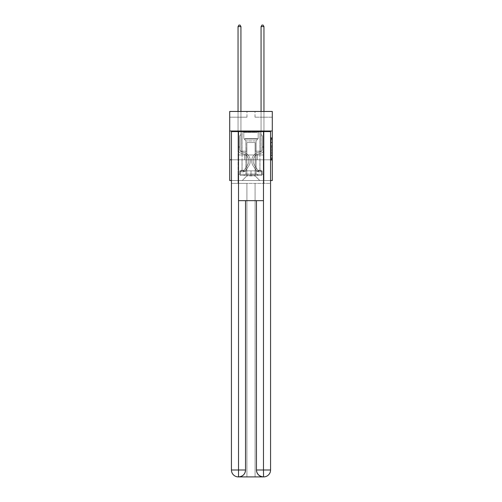 <?xml version="1.0" encoding="UTF-8"?>
<svg xmlns="http://www.w3.org/2000/svg" width="502" height="502" viewBox="0 0 502 502"><rect width="100%" height="100%" fill="white"/><g stroke="black" fill="none" stroke-linecap="round" stroke-linejoin="round"><path stroke-width="0.38" stroke-dasharray="2.51 1.88" d="M271.143 144.45L271.143 148.065L272.291 148.065L272.291 159.027L272.291 138.69L272.291 148.065L271.143 148.065L271.143 138.351L271.143 160.157L271.143 137.561L271.143 158.576L272.291 158.576L271.143 158.576L272.291 158.576L271.143 158.576L271.143 154.961L271.143 160.157L272.291 160.157L272.291 137.561L272.291 158.519L272.291 149.646L271.143 149.646L272.291 149.646L272.291 154.961L272.291 139.142L271.143 139.142L272.291 139.142L272.291 160.157L272.291 138.69L272.291 160.157L271.143 160.157L271.143 137.561L272.291 137.561L272.291 138.69L272.291 137.561L272.291 138.69L272.291 137.561L272.291 138.351L272.291 137.561L271.143 137.561L271.143 139.142L272.291 139.142L271.143 139.142L271.143 144.45L272.291 144.45M259.98 131.016L259.98 154.961L242.02 154.961L259.98 154.961L242.02 154.961L259.98 154.961L259.98 131.016L242.02 131.016L242.02 154.961L242.02 131.016L259.98 131.016M272.291 146.709L272.291 145.58L272.291 146.709L271.143 146.709L271.143 142.166L271.143 155.551L271.143 152.194L272.291 152.194L271.143 152.194L271.143 160.157L272.291 160.157L271.143 160.157L272.291 160.157L271.143 160.157L271.143 137.561L272.291 137.561L271.143 137.561L272.291 137.561L271.143 137.561L271.143 146.709L272.291 146.709M272.291 159.793L272.291 180.513L229.709 180.513L229.709 159.793L272.291 159.793L272.291 111.45L255.029 111.45L272.291 111.45L272.291 117.204L272.291 111.45L229.709 111.45L246.971 111.45L229.709 111.45L229.709 117.204L246.971 117.204L229.709 117.204L229.709 111.45L229.709 131.016L272.291 131.016L229.709 131.016L229.709 159.793L272.291 159.793L229.709 159.793M270.565 159.793L231.435 159.793L231.435 131.593L231.435 469.991A6.909 6.909 0 0 0 238.337 476.9L255.085 476.9L255.085 183.387L270.565 183.387L270.565 131.593L231.435 131.593L270.565 131.593L270.565 159.793L231.435 159.793L231.435 469.991A6.909 6.909 0 0 0 238.337 476.9L238.626 476.9A6.909 6.909 0 0 0 245.534 469.991L245.534 200.656L238.513 200.656L238.513 131.593L231.435 131.593L231.435 159.793L270.565 159.793L231.435 159.793L270.565 159.793L270.565 469.991L270.565 131.593L263.487 131.593L263.487 200.656L256.466 200.656L256.466 469.991A6.909 6.909 0 0 0 263.374 476.9L263.663 476.9A6.909 6.909 0 0 0 270.565 469.991A6.909 6.909 0 0 1 263.663 476.9L255.085 476.9L263.663 476.9A6.909 6.909 0 0 0 270.565 469.991L263.487 469.991L263.487 476.9M231.435 180.513L270.565 180.513M238.048 180.513L263.952 180.513L263.952 117.204L261.071 117.204L263.952 117.204L261.071 117.204L263.952 117.204L261.071 117.204L263.952 117.204L261.071 117.204L263.952 117.204L261.071 117.204L263.952 117.204L261.071 117.204L263.952 117.204L261.071 117.204L263.952 117.204L261.071 117.204L263.952 117.204L261.071 117.204L263.952 117.204L263.952 180.513L263.952 117.204L263.952 180.513L263.952 117.204L263.952 180.513L263.952 117.204L263.952 180.513L263.952 117.204L263.952 180.513L263.952 117.204L263.952 180.513L263.952 117.204L263.952 180.513L263.952 117.204L263.952 180.513L263.952 117.204L263.952 180.513L238.048 180.513L242.253 180.513L238.048 180.513L242.253 180.513L238.048 180.513L242.253 180.513L238.048 180.513L242.253 180.513L238.048 180.513L242.253 180.513L238.048 180.513L242.253 180.513L238.048 180.513L242.253 180.513L238.048 180.513L242.253 180.513L238.048 180.513L238.048 117.204L240.929 117.204L238.048 117.204L240.929 117.204L238.048 117.204L240.929 117.204L238.048 117.204L240.929 117.204L238.048 117.204L240.929 117.204L238.048 117.204L240.929 117.204L238.048 117.204L240.929 117.204L238.048 117.204L240.929 117.204L238.048 117.204L240.929 117.204L238.048 117.204L238.048 180.513M272.291 117.204L255.029 117.204L272.291 117.204M246.858 175.907L246.858 142.53L246.858 175.907L246.858 142.53L255.141 142.53L255.141 175.907L246.858 175.907L242.253 180.513L246.858 175.907L246.858 142.53L246.858 175.907L246.858 142.53L246.739 151.158L240.929 151.158L240.929 117.204L240.929 151.158L240.929 117.204L240.929 151.158L240.929 117.204L240.929 151.158L240.929 117.204L240.929 151.158L240.929 117.204L240.929 151.158L240.929 117.204L240.929 151.158L240.929 117.204L240.929 151.158L240.929 117.204L240.929 151.158L240.929 117.204L240.929 151.158L246.739 151.158L240.929 151.158L246.739 151.158L240.929 151.158L246.739 151.158L240.929 151.158L246.739 151.158L240.929 151.158L246.739 151.158L240.929 151.158L246.739 151.158L240.929 151.158L246.739 151.158L240.929 151.158L246.739 151.158L240.929 151.158L246.739 151.158L246.858 142.53L246.858 175.907L242.253 180.513L246.858 175.907L246.858 142.53L246.858 175.907L242.253 180.513L246.858 175.907L246.858 142.53L246.858 175.907L242.253 180.513L246.858 175.907L246.858 142.53L246.858 175.907L242.253 180.513L246.858 175.907L246.858 142.53L246.858 175.907L242.253 180.513L246.858 175.907L246.858 142.53L246.858 175.907L242.253 180.513L246.858 175.907L246.858 142.53L246.858 175.907L242.253 180.513L246.858 175.907L242.253 180.513L246.858 175.907L255.141 175.907L255.141 142.53L255.141 175.907L259.747 180.513L255.141 175.907L255.141 142.53L255.141 175.907L259.747 180.513L255.141 175.907L255.141 142.53L255.141 175.907L259.747 180.513L255.141 175.907L255.141 142.53L255.141 175.907L259.747 180.513L255.141 175.907L255.141 142.53L255.141 175.907L259.747 180.513L255.141 175.907L255.141 142.53L255.141 175.907L259.747 180.513L255.141 175.907L255.141 142.53L255.141 175.907L259.747 180.513L255.141 175.907L255.141 142.53L255.141 175.907L259.747 180.513L255.141 175.907L255.141 142.53L255.141 175.907L259.747 180.513L255.141 175.907L255.141 142.53L246.858 142.53L246.858 175.907L242.253 180.513L246.858 175.907M255.261 142.53L255.261 151.158L255.261 142.53M259.747 180.513L255.141 175.907L259.747 180.513M255.029 117.204L255.029 111.45L255.029 117.204M246.971 117.204L246.971 111.45L246.971 117.204M261.071 117.204L261.071 151.158L255.261 151.158L261.071 151.158L255.261 151.158L261.071 151.158L255.261 151.158L261.071 151.158L255.261 151.158L261.071 151.158L255.261 151.158L261.071 151.158L255.261 151.158L261.071 151.158L255.261 151.158L261.071 151.158L255.261 151.158L261.071 151.158L255.261 151.158L261.071 151.158L261.071 117.204M263.826 159.793L238.174 159.793L263.826 159.793L263.826 154.961L238.174 154.961L257.413 154.961L257.413 159.793L257.413 154.961L244.587 154.961L244.587 159.793L244.587 154.961L238.174 154.961L238.174 159.793L238.174 154.961L263.826 154.961L263.826 159.793M272.291 131.016L229.709 131.016M244.587 154.961L244.587 159.793L244.587 154.961M257.413 154.961L257.413 159.793L257.413 154.961M271.143 148.065L272.291 148.065L271.143 148.065M271.143 138.351L271.143 137.561L271.143 138.351L272.291 138.351L271.143 138.351M271.143 155.494L271.143 150.776L271.143 155.494L272.291 155.494L271.143 155.494M271.143 150.776L271.143 149.646L272.291 149.646L271.143 149.646L271.143 150.776L272.291 150.776L271.143 150.776M271.143 142.166L271.143 139.142L271.143 142.166L272.291 142.166L271.143 142.166M271.143 137.561L272.291 137.561L271.143 137.561L271.143 138.69L271.143 137.561L272.291 137.561M271.143 160.157L272.291 160.157L271.143 160.157L271.143 159.027L271.143 160.157M238.048 111.45L238.048 149.207A4.204 4.204 0 0 0 241.123 153.254A4.204 4.204 0 0 1 238.048 149.207A4.204 4.204 0 0 0 241.123 153.254A4.204 4.204 0 0 1 238.048 149.207A4.204 4.204 0 0 0 241.123 153.254A4.204 4.204 0 0 1 238.048 149.207A4.204 4.204 0 0 0 241.123 153.254A4.204 4.204 0 0 1 238.048 149.207A4.204 4.204 0 0 0 241.123 153.254A4.204 4.204 0 0 1 238.048 149.207A4.204 4.204 0 0 0 241.123 153.254A4.204 4.204 0 0 1 238.048 149.207A4.204 4.204 0 0 0 241.123 153.254A4.204 4.204 0 0 1 238.048 149.207A4.204 4.204 0 0 0 241.123 153.254A4.204 4.204 0 0 1 238.048 149.207A4.204 4.204 0 0 0 241.123 153.254A4.204 4.204 0 0 1 238.048 149.207A4.204 4.204 0 0 0 241.123 153.254L243.464 153.907A7.31 7.31 0 0 1 247.618 164.957A7.31 7.31 0 0 0 243.464 153.907A7.31 7.31 0 0 1 247.618 164.957A7.31 7.31 0 0 0 243.464 153.907L241.123 153.254L243.464 153.907A7.31 7.31 0 0 1 247.618 164.957A7.31 7.31 0 0 0 243.464 153.907L241.123 153.254L243.464 153.907A7.31 7.31 0 0 1 247.618 164.957A7.31 7.31 0 0 0 243.464 153.907A7.31 7.31 0 0 1 247.618 164.957A7.31 7.31 0 0 0 243.464 153.907L241.123 153.254L243.464 153.907A7.31 7.31 0 0 1 247.618 164.957A7.31 7.31 0 0 0 243.464 153.907L241.123 153.254L243.464 153.907A7.31 7.31 0 0 1 247.618 164.957A7.31 7.31 0 0 0 243.464 153.907A7.31 7.31 0 0 1 247.618 164.957A7.31 7.31 0 0 0 243.464 153.907L241.123 153.254L243.464 153.907A7.31 7.31 0 0 1 247.618 164.957A7.31 7.31 0 0 0 243.464 153.907A7.31 7.31 0 0 1 247.618 164.957L244.53 169.657L247.618 164.957A7.31 7.31 0 0 0 243.464 153.907L241.123 153.254L243.464 153.907A7.31 7.31 0 0 1 247.618 164.957L244.53 169.657L247.618 164.957A7.31 7.31 0 0 0 243.464 153.907A7.31 7.31 0 0 1 247.618 164.957L244.53 169.657L247.618 164.957A7.31 7.31 0 0 0 243.464 153.907A7.31 7.31 0 0 1 247.618 164.957L244.53 169.657L247.618 164.957A7.31 7.31 0 0 0 243.464 153.907A7.31 7.31 0 0 1 247.618 164.957L244.53 169.657L247.618 164.957A7.31 7.31 0 0 0 243.464 153.907A7.31 7.31 0 0 1 247.618 164.957L244.53 169.657A1.556 1.556 0 0 1 244.154 170.059C243.282 170.46 243.282 170.46 244.154 170.059C243.282 170.46 243.282 170.46 244.154 170.059A1.556 1.556 0 0 0 244.53 169.657L247.618 164.957L244.53 169.657A1.556 1.556 0 0 1 243.288 170.36A1.556 1.556 0 0 0 244.53 169.657A1.556 1.556 0 0 1 244.154 170.059C243.282 170.46 243.282 170.46 244.154 170.059C243.282 170.46 243.282 170.46 244.154 170.059A1.556 1.556 0 0 0 244.53 169.657L247.618 164.957A7.31 7.31 0 0 0 243.464 153.907A7.31 7.31 0 0 1 247.618 164.957L244.53 169.657A1.556 1.556 0 0 1 243.288 170.36A1.556 1.556 0 0 0 244.53 169.657A1.556 1.556 0 0 1 244.154 170.059C243.282 170.46 243.282 170.46 244.154 170.059C243.282 170.46 243.282 170.46 244.154 170.059A1.556 1.556 0 0 0 244.53 169.657L247.618 164.957L244.53 169.657A1.556 1.556 0 0 1 243.288 170.36A1.556 1.556 0 0 0 244.53 169.657A1.556 1.556 0 0 1 244.154 170.059C243.282 170.46 243.282 170.46 244.154 170.059C243.282 170.46 243.282 170.46 244.154 170.059A1.556 1.556 0 0 0 244.53 169.657L247.618 164.957L244.53 169.657A1.556 1.556 0 0 1 243.288 170.36A1.556 1.556 0 0 0 244.53 169.657A1.556 1.556 0 0 1 244.154 170.059C243.282 170.46 243.282 170.46 244.154 170.059C243.282 170.46 243.282 170.46 244.154 170.059A1.556 1.556 0 0 0 244.53 169.657L247.618 164.957A7.31 7.31 0 0 0 243.464 153.907A7.31 7.31 0 0 1 247.618 164.957L244.53 169.657A1.556 1.556 0 0 1 243.288 170.36A1.556 1.556 0 0 0 244.53 169.657A1.556 1.556 0 0 1 244.154 170.059C243.282 170.46 243.282 170.46 244.154 170.059C243.282 170.46 243.282 170.46 244.154 170.059A1.556 1.556 0 0 0 244.53 169.657L247.618 164.957L244.53 169.657A1.556 1.556 0 0 1 243.288 170.36A1.556 1.556 0 0 0 244.53 169.657A1.556 1.556 0 0 1 244.154 170.059C243.282 170.46 243.282 170.46 244.154 170.059C243.282 170.46 243.282 170.46 244.154 170.059A1.556 1.556 0 0 0 244.53 169.657L247.618 164.957L244.53 169.657A1.556 1.556 0 0 1 243.288 170.36A1.556 1.556 0 0 0 244.53 169.657A1.556 1.556 0 0 1 244.154 170.059C243.282 170.46 243.282 170.46 244.154 170.059C243.282 170.46 243.282 170.46 244.154 170.059A1.556 1.556 0 0 0 244.53 169.657L247.618 164.957A7.31 7.31 0 0 0 243.464 153.907A7.31 7.31 0 0 1 247.618 164.957L244.53 169.657A1.556 1.556 0 0 1 243.288 170.36A1.556 1.556 0 0 0 244.53 169.657A1.556 1.556 0 0 1 244.154 170.059A1.556 1.556 0 0 0 244.53 169.657L247.618 164.957L244.53 169.657A1.556 1.556 0 0 1 243.288 170.36L240.985 170.36L240.985 171.853L240.985 170.36L243.288 170.36L243.288 171.853L240.985 171.853L243.288 171.853L243.288 170.36L240.985 170.36L240.985 171.853L240.985 170.36L243.288 170.36L243.288 171.853L240.985 171.853L243.288 171.853L243.288 170.36L240.985 170.36L240.985 171.853L240.985 170.36L243.288 170.36L243.288 171.853L240.985 171.853L243.288 171.853L243.288 170.36L240.985 170.36L240.985 171.853L240.985 170.36L243.288 170.36L243.288 171.853L240.985 171.853L243.288 171.853L243.288 170.36L240.985 170.36L240.985 171.853L240.985 170.36L243.288 170.36L243.288 171.853L240.985 171.853L243.288 171.853L243.288 170.36L240.985 170.36L240.985 171.853L240.985 170.36L243.288 170.36L243.288 171.853L240.985 171.853L243.288 171.853L243.288 170.36L240.985 170.36L240.985 171.853L240.985 170.36L243.288 170.36L243.288 171.853L240.985 171.853L243.288 171.853L243.288 170.36L240.985 170.36L240.985 171.853L240.985 170.36L243.288 170.36L243.288 171.853L240.985 171.853L243.288 171.853L243.288 170.36L240.985 170.36L243.288 170.36L243.288 171.853L243.288 170.36A1.556 1.556 0 0 0 244.53 169.657L247.618 164.957A7.31 7.31 0 0 0 243.464 153.907L241.123 153.254A4.204 4.204 0 0 1 238.048 149.207L238.048 26.593L240.929 26.593L240.929 134.448L240.282 135.094A2.504 2.504 0 0 0 239.548 136.864A2.504 2.504 0 0 1 240.282 135.094L240.929 134.448L240.929 26.593L238.048 26.593L240.929 26.593L240.063 25.1L238.914 25.1L240.063 25.1L238.914 25.1L238.048 26.593L240.929 26.593L240.063 25.1L238.914 25.1L238.048 26.593L240.929 26.593L240.929 134.448L240.282 135.094A2.504 2.504 0 0 0 239.548 136.864A2.504 2.504 0 0 1 240.282 135.094L240.929 134.448L240.929 26.593L238.048 26.593L240.929 26.593L240.063 25.1L238.914 25.1L240.063 25.1L238.914 25.1L238.048 26.593L240.929 26.593L240.063 25.1L238.914 25.1L238.048 26.593L240.929 26.593L240.929 134.448L240.282 135.094A2.504 2.504 0 0 0 239.548 136.864A2.504 2.504 0 0 1 240.282 135.094L240.929 134.448L240.929 26.593L238.048 26.593L240.929 26.593L240.063 25.1L238.914 25.1L240.063 25.1L238.914 25.1L238.048 26.593L240.929 26.593L240.063 25.1L238.914 25.1L238.048 26.593L238.048 149.207A4.204 4.204 0 0 0 241.123 153.254A4.204 4.204 0 0 1 238.048 149.207L238.048 26.593L238.048 149.207A4.204 4.204 0 0 0 241.123 153.254A4.204 4.204 0 0 1 238.048 149.207L238.048 26.593L238.048 149.207A4.204 4.204 0 0 0 241.123 153.254A4.204 4.204 0 0 1 238.048 149.207L238.048 26.593L240.929 26.593L240.929 134.448L240.282 135.094A2.504 2.504 0 0 0 239.548 136.864A2.504 2.504 0 0 1 240.282 135.094L240.929 134.448L240.929 26.593L240.063 25.1L238.914 25.1L238.048 26.593L238.048 149.207A4.204 4.204 0 0 0 241.123 153.254L243.464 153.907L241.123 153.254A4.204 4.204 0 0 1 238.048 149.207L238.048 26.593L238.914 25.1L240.063 25.1L240.929 26.593L240.929 134.448L240.282 135.094A2.504 2.504 0 0 0 239.548 136.864A2.504 2.504 0 0 1 240.282 135.094L240.929 134.448L240.929 26.593L238.048 26.593L238.048 149.207A4.204 4.204 0 0 0 241.123 153.254A4.204 4.204 0 0 1 238.048 149.207L238.048 26.593L238.914 25.1L238.048 26.593L240.929 26.593L240.063 25.1L240.929 26.593L240.929 134.448L240.282 135.094A2.504 2.504 0 0 0 239.548 136.864A2.504 2.504 0 0 1 240.282 135.094L240.929 134.448L240.929 26.593L240.063 25.1L238.914 25.1L238.048 26.593L238.048 149.207A4.204 4.204 0 0 0 241.123 153.254A4.204 4.204 0 0 1 238.048 149.207L238.048 26.593L238.914 25.1L240.063 25.1L240.929 26.593L240.929 134.448L240.282 135.094A2.504 2.504 0 0 0 239.548 136.864A2.504 2.504 0 0 1 240.282 135.094L240.929 134.448L240.929 26.593L238.048 26.593L238.048 149.207A4.204 4.204 0 0 0 241.123 153.254L243.464 153.907L241.123 153.254A4.204 4.204 0 0 1 238.048 149.207L238.048 26.593L238.914 25.1L238.048 26.593L240.929 26.593L240.063 25.1L240.929 26.593L240.929 134.448L240.282 135.094A2.504 2.504 0 0 0 239.548 136.864A2.504 2.504 0 0 1 240.282 135.094L240.929 134.448L240.929 26.593L240.063 25.1L238.914 25.1L238.048 26.593L238.048 149.207A4.204 4.204 0 0 0 241.123 153.254A4.204 4.204 0 0 1 238.048 149.207L238.048 26.593L238.914 25.1L238.048 26.593M239.548 146.647L239.548 149.207A2.705 2.705 0 0 0 241.525 151.811A2.705 2.705 0 0 1 239.548 149.207A2.705 2.705 0 0 0 241.525 151.811A2.705 2.705 0 0 1 239.548 149.207A2.705 2.705 0 0 0 241.525 151.811A2.705 2.705 0 0 1 239.548 149.207A2.705 2.705 0 0 0 241.525 151.811A2.705 2.705 0 0 1 239.548 149.207A2.705 2.705 0 0 0 241.525 151.811A2.705 2.705 0 0 1 239.548 149.207A2.705 2.705 0 0 0 241.525 151.811A2.705 2.705 0 0 1 239.548 149.207A2.705 2.705 0 0 0 241.525 151.811A2.705 2.705 0 0 1 239.548 149.207A2.705 2.705 0 0 0 241.525 151.811L243.865 152.464L241.525 151.811A2.705 2.705 0 0 1 239.548 149.207A2.705 2.705 0 0 0 241.525 151.811L243.865 152.464L241.525 151.811A2.705 2.705 0 0 1 239.548 149.207A2.705 2.705 0 0 0 241.525 151.811L243.865 152.464A8.804 8.804 0 0 1 248.867 165.773A8.804 8.804 0 0 0 243.865 152.464L241.525 151.811L243.865 152.464A8.804 8.804 0 0 1 248.867 165.773A8.804 8.804 0 0 0 243.865 152.464A8.804 8.804 0 0 1 248.867 165.773A8.804 8.804 0 0 0 243.865 152.464L241.525 151.811L243.865 152.464A8.804 8.804 0 0 1 248.867 165.773A8.804 8.804 0 0 0 243.865 152.464L241.525 151.811L243.865 152.464A8.804 8.804 0 0 1 248.867 165.773A8.804 8.804 0 0 0 243.865 152.464A8.804 8.804 0 0 1 248.867 165.773A8.804 8.804 0 0 0 243.865 152.464L241.525 151.811L243.865 152.464A8.804 8.804 0 0 1 248.867 165.773A8.804 8.804 0 0 0 243.865 152.464L241.525 151.811L243.865 152.464A8.804 8.804 0 0 1 248.867 165.773A8.804 8.804 0 0 0 243.865 152.464A8.804 8.804 0 0 1 248.867 165.773A8.804 8.804 0 0 0 243.865 152.464L241.525 151.811L243.865 152.464A8.804 8.804 0 0 1 248.867 165.773L245.779 170.479L248.867 165.773A8.804 8.804 0 0 0 243.865 152.464A8.804 8.804 0 0 1 248.867 165.773L245.779 170.479L248.867 165.773A8.804 8.804 0 0 0 243.865 152.464A8.804 8.804 0 0 1 248.867 165.773L245.779 170.479L248.867 165.773A8.804 8.804 0 0 0 243.865 152.464L241.525 151.811L243.865 152.464A8.804 8.804 0 0 1 248.867 165.773L245.779 170.479L248.867 165.773A8.804 8.804 0 0 0 243.865 152.464A8.804 8.804 0 0 1 248.867 165.773L245.779 170.479L248.867 165.773A8.804 8.804 0 0 0 243.865 152.464A8.804 8.804 0 0 1 248.867 165.773L245.779 170.479A3.05 3.05 0 0 1 244.154 171.715C243.263 171.904 243.263 171.904 244.154 171.715C243.263 171.904 243.263 171.904 244.154 171.715A3.05 3.05 0 0 0 245.779 170.479L248.867 165.773L245.779 170.479A3.05 3.05 0 0 1 243.288 171.853A3.05 3.05 0 0 0 245.779 170.479A3.05 3.05 0 0 1 244.154 171.715C243.263 171.904 243.263 171.904 244.154 171.715C243.263 171.904 243.263 171.904 244.154 171.715A3.05 3.05 0 0 0 245.779 170.479L248.867 165.773A8.804 8.804 0 0 0 243.865 152.464A8.804 8.804 0 0 1 248.867 165.773L245.779 170.479A3.05 3.05 0 0 1 243.288 171.853A3.05 3.05 0 0 0 245.779 170.479A3.05 3.05 0 0 1 244.154 171.715C243.263 171.904 243.263 171.904 244.154 171.715C243.263 171.904 243.263 171.904 244.154 171.715A3.05 3.05 0 0 0 245.779 170.479L248.867 165.773L245.779 170.479A3.05 3.05 0 0 1 243.288 171.853A3.05 3.05 0 0 0 245.779 170.479A3.05 3.05 0 0 1 244.154 171.715C243.263 171.904 243.263 171.904 244.154 171.715C243.263 171.904 243.263 171.904 244.154 171.715A3.05 3.05 0 0 0 245.779 170.479L248.867 165.773L245.779 170.479A3.05 3.05 0 0 1 243.288 171.853A3.05 3.05 0 0 0 245.779 170.479A3.05 3.05 0 0 1 244.154 171.715C243.263 171.904 243.263 171.904 244.154 171.715C243.263 171.904 243.263 171.904 244.154 171.715A3.05 3.05 0 0 0 245.779 170.479L248.867 165.773A8.804 8.804 0 0 0 243.865 152.464A8.804 8.804 0 0 1 248.867 165.773L245.779 170.479A3.05 3.05 0 0 1 243.288 171.853A3.05 3.05 0 0 0 245.779 170.479A3.05 3.05 0 0 1 244.154 171.715C243.263 171.904 243.263 171.904 244.154 171.715C243.263 171.904 243.263 171.904 244.154 171.715A3.05 3.05 0 0 0 245.779 170.479L248.867 165.773L245.779 170.479A3.05 3.05 0 0 1 243.288 171.853A3.05 3.05 0 0 0 245.779 170.479A3.05 3.05 0 0 1 244.154 171.715C243.263 171.904 243.263 171.904 244.154 171.715C243.263 171.904 243.263 171.904 244.154 171.715A3.05 3.05 0 0 0 245.779 170.479L248.867 165.773L245.779 170.479A3.05 3.05 0 0 1 243.288 171.853A3.05 3.05 0 0 0 245.779 170.479A3.05 3.05 0 0 1 244.154 171.715C243.263 171.904 243.263 171.904 244.154 171.715C243.263 171.904 243.263 171.904 244.154 171.715A3.05 3.05 0 0 0 245.779 170.479L248.867 165.773A8.804 8.804 0 0 0 243.865 152.464A8.804 8.804 0 0 1 248.867 165.773L245.779 170.479A3.05 3.05 0 0 1 243.288 171.853A3.05 3.05 0 0 0 245.779 170.479A3.05 3.05 0 0 1 244.154 171.715C243.263 171.904 243.263 171.904 244.154 171.715C243.263 171.904 243.263 171.904 244.154 171.715A3.05 3.05 0 0 0 245.779 170.479L248.867 165.773L245.779 170.479A3.05 3.05 0 0 1 243.288 171.853L240.985 171.853L243.288 171.853A3.05 3.05 0 0 0 245.779 170.479L248.867 165.773A8.804 8.804 0 0 0 243.865 152.464L241.525 151.811A2.705 2.705 0 0 1 239.548 149.207L239.548 146.647L238.048 146.647L239.548 146.647L239.548 149.207L239.548 136.864A2.504 2.504 0 0 1 240.282 135.094A2.504 2.504 0 0 0 239.548 136.864L239.548 149.207L239.548 146.647L238.048 146.647L239.548 146.647L239.548 149.207A2.705 2.705 0 0 0 241.525 151.811A2.705 2.705 0 0 1 239.548 149.207L239.548 136.864L239.548 149.207A2.705 2.705 0 0 0 241.525 151.811A2.705 2.705 0 0 1 239.548 149.207L239.548 136.864L239.548 149.207L239.548 146.647L238.048 146.647L239.548 146.647L239.548 149.207A2.705 2.705 0 0 0 241.525 151.811A2.705 2.705 0 0 1 239.548 149.207L239.548 136.864L239.548 149.207A2.705 2.705 0 0 0 241.525 151.811L243.865 152.464L241.525 151.811A2.705 2.705 0 0 1 239.548 149.207L239.548 136.864L239.548 149.207L239.548 146.647L238.048 146.647L239.548 146.647L239.548 149.207A2.705 2.705 0 0 0 241.525 151.811A2.705 2.705 0 0 1 239.548 149.207L239.548 136.864L239.548 149.207A2.705 2.705 0 0 0 241.525 151.811A2.705 2.705 0 0 1 239.548 149.207L239.548 136.864L239.548 149.207L239.548 146.647L238.048 146.647M261.071 111.45L261.071 26.593L263.952 26.593L263.086 25.1L263.952 26.593L263.952 149.207A4.204 4.204 0 0 1 260.877 153.254A4.204 4.204 0 0 0 263.952 149.207A4.204 4.204 0 0 1 260.877 153.254A4.204 4.204 0 0 0 263.952 149.207A4.204 4.204 0 0 1 260.877 153.254A4.204 4.204 0 0 0 263.952 149.207A4.204 4.204 0 0 1 260.877 153.254A4.204 4.204 0 0 0 263.952 149.207A4.204 4.204 0 0 1 260.877 153.254A4.204 4.204 0 0 0 263.952 149.207A4.204 4.204 0 0 1 260.877 153.254A4.204 4.204 0 0 0 263.952 149.207A4.204 4.204 0 0 1 260.877 153.254A4.204 4.204 0 0 0 263.952 149.207A4.204 4.204 0 0 1 260.877 153.254A4.204 4.204 0 0 0 263.952 149.207A4.204 4.204 0 0 1 260.877 153.254A4.204 4.204 0 0 0 263.952 149.207A4.204 4.204 0 0 1 260.877 153.254L258.536 153.907A7.31 7.31 0 0 0 254.382 164.957A7.31 7.31 0 0 1 258.536 153.907A7.31 7.31 0 0 0 254.382 164.957A7.31 7.31 0 0 1 258.536 153.907L260.877 153.254L258.536 153.907A7.31 7.31 0 0 0 254.382 164.957A7.31 7.31 0 0 1 258.536 153.907L260.877 153.254L258.536 153.907A7.31 7.31 0 0 0 254.382 164.957A7.31 7.31 0 0 1 258.536 153.907A7.31 7.31 0 0 0 254.382 164.957A7.31 7.31 0 0 1 258.536 153.907L260.877 153.254L258.536 153.907A7.31 7.31 0 0 0 254.382 164.957A7.31 7.31 0 0 1 258.536 153.907L260.877 153.254L258.536 153.907A7.31 7.31 0 0 0 254.382 164.957A7.31 7.31 0 0 1 258.536 153.907A7.31 7.31 0 0 0 254.382 164.957A7.31 7.31 0 0 1 258.536 153.907L260.877 153.254L258.536 153.907A7.31 7.31 0 0 0 254.382 164.957A7.31 7.31 0 0 1 258.536 153.907A7.31 7.31 0 0 0 254.382 164.957L257.47 169.657L254.382 164.957A7.31 7.31 0 0 1 258.536 153.907L260.877 153.254L258.536 153.907A7.31 7.31 0 0 0 254.382 164.957L257.47 169.657L254.382 164.957A7.31 7.31 0 0 1 258.536 153.907A7.31 7.31 0 0 0 254.382 164.957L257.47 169.657L254.382 164.957A7.31 7.31 0 0 1 258.536 153.907A7.31 7.31 0 0 0 254.382 164.957L257.47 169.657L254.382 164.957A7.31 7.31 0 0 1 258.536 153.907A7.31 7.31 0 0 0 254.382 164.957L257.47 169.657L254.382 164.957A7.31 7.31 0 0 1 258.536 153.907A7.31 7.31 0 0 0 254.382 164.957L257.47 169.657A1.556 1.556 0 0 0 257.846 170.059C258.718 170.46 258.718 170.46 257.846 170.059C258.718 170.46 258.718 170.46 257.846 170.059A1.556 1.556 0 0 1 257.47 169.657L254.382 164.957L257.47 169.657A1.556 1.556 0 0 0 258.712 170.36A1.556 1.556 0 0 1 257.47 169.657A1.556 1.556 0 0 0 257.846 170.059C258.718 170.46 258.718 170.46 257.846 170.059C258.718 170.46 258.718 170.46 257.846 170.059A1.556 1.556 0 0 1 257.47 169.657L254.382 164.957A7.31 7.31 0 0 1 258.536 153.907A7.31 7.31 0 0 0 254.382 164.957L257.47 169.657A1.556 1.556 0 0 0 258.712 170.36A1.556 1.556 0 0 1 257.47 169.657A1.556 1.556 0 0 0 257.846 170.059C258.718 170.46 258.718 170.46 257.846 170.059C258.718 170.46 258.718 170.46 257.846 170.059A1.556 1.556 0 0 1 257.47 169.657L254.382 164.957L257.47 169.657A1.556 1.556 0 0 0 258.712 170.36A1.556 1.556 0 0 1 257.47 169.657A1.556 1.556 0 0 0 257.846 170.059C258.718 170.46 258.718 170.46 257.846 170.059C258.718 170.46 258.718 170.46 257.846 170.059A1.556 1.556 0 0 1 257.47 169.657L254.382 164.957L257.47 169.657A1.556 1.556 0 0 0 258.712 170.36A1.556 1.556 0 0 1 257.47 169.657A1.556 1.556 0 0 0 257.846 170.059C258.718 170.46 258.718 170.46 257.846 170.059C258.718 170.46 258.718 170.46 257.846 170.059A1.556 1.556 0 0 1 257.47 169.657L254.382 164.957A7.31 7.31 0 0 1 258.536 153.907A7.31 7.31 0 0 0 254.382 164.957L257.47 169.657A1.556 1.556 0 0 0 258.712 170.36A1.556 1.556 0 0 1 257.47 169.657A1.556 1.556 0 0 0 257.846 170.059C258.718 170.46 258.718 170.46 257.846 170.059C258.718 170.46 258.718 170.46 257.846 170.059A1.556 1.556 0 0 1 257.47 169.657L254.382 164.957L257.47 169.657A1.556 1.556 0 0 0 258.712 170.36A1.556 1.556 0 0 1 257.47 169.657A1.556 1.556 0 0 0 257.846 170.059C258.718 170.46 258.718 170.46 257.846 170.059C258.718 170.46 258.718 170.46 257.846 170.059A1.556 1.556 0 0 1 257.47 169.657L254.382 164.957L257.47 169.657A1.556 1.556 0 0 0 258.712 170.36A1.556 1.556 0 0 1 257.47 169.657A1.556 1.556 0 0 0 257.846 170.059C258.718 170.46 258.718 170.46 257.846 170.059C258.718 170.46 258.718 170.46 257.846 170.059A1.556 1.556 0 0 1 257.47 169.657L254.382 164.957A7.31 7.31 0 0 1 258.536 153.907A7.31 7.31 0 0 0 254.382 164.957L257.47 169.657A1.556 1.556 0 0 0 258.712 170.36A1.556 1.556 0 0 1 257.47 169.657A1.556 1.556 0 0 0 257.846 170.059A1.556 1.556 0 0 1 257.47 169.657L254.382 164.957L257.47 169.657A1.556 1.556 0 0 0 258.712 170.36L261.015 170.36L261.015 171.853L261.015 170.36L258.712 170.36L258.712 171.853L261.015 171.853L258.712 171.853L258.712 170.36L261.015 170.36L261.015 171.853L261.015 170.36L258.712 170.36L258.712 171.853L261.015 171.853L258.712 171.853L258.712 170.36L261.015 170.36L261.015 171.853L261.015 170.36L258.712 170.36L258.712 171.853L261.015 171.853L258.712 171.853L258.712 170.36L261.015 170.36L261.015 171.853L261.015 170.36L258.712 170.36L258.712 171.853L261.015 171.853L258.712 171.853L258.712 170.36L261.015 170.36L261.015 171.853L261.015 170.36L258.712 170.36L258.712 171.853L261.015 171.853L258.712 171.853L258.712 170.36L261.015 170.36L261.015 171.853L261.015 170.36L258.712 170.36L258.712 171.853L261.015 171.853L258.712 171.853L258.712 170.36L261.015 170.36L261.015 171.853L261.015 170.36L258.712 170.36L258.712 171.853L261.015 171.853L258.712 171.853L258.712 170.36L261.015 170.36L261.015 171.853L261.015 170.36L258.712 170.36L258.712 171.853L261.015 171.853L258.712 171.853L258.712 170.36L261.015 170.36L258.712 170.36L258.712 171.853L258.712 170.36A1.556 1.556 0 0 1 257.47 169.657L254.382 164.957A7.31 7.31 0 0 1 258.536 153.907L260.877 153.254A4.204 4.204 0 0 0 263.952 149.207L263.952 26.593L261.071 26.593L261.071 134.448L261.718 135.094A2.504 2.504 0 0 1 262.452 136.864A2.504 2.504 0 0 0 261.718 135.094L261.071 134.448L261.071 26.593L263.952 26.593L261.071 26.593L261.937 25.1L263.086 25.1L261.937 25.1L263.086 25.1L263.952 26.593L261.071 26.593L261.937 25.1L263.086 25.1L263.952 26.593L261.071 26.593L261.071 134.448L261.718 135.094A2.504 2.504 0 0 1 262.452 136.864A2.504 2.504 0 0 0 261.718 135.094L261.071 134.448L261.071 26.593L263.952 26.593L261.071 26.593L261.937 25.1L263.086 25.1L261.937 25.1L263.086 25.1L263.952 26.593L261.071 26.593L261.937 25.1L263.086 25.1L263.952 26.593L261.071 26.593L261.071 134.448L261.718 135.094A2.504 2.504 0 0 1 262.452 136.864A2.504 2.504 0 0 0 261.718 135.094L261.071 134.448L261.071 26.593L263.952 26.593L261.071 26.593L261.937 25.1L263.086 25.1L261.937 25.1L263.086 25.1L263.952 26.593L263.952 149.207A4.204 4.204 0 0 1 260.877 153.254A4.204 4.204 0 0 0 263.952 149.207L263.952 26.593L263.952 149.207A4.204 4.204 0 0 1 260.877 153.254A4.204 4.204 0 0 0 263.952 149.207L263.952 26.593L263.952 149.207A4.204 4.204 0 0 1 260.877 153.254A4.204 4.204 0 0 0 263.952 149.207L263.952 26.593L263.086 25.1L261.937 25.1L261.071 26.593L261.071 134.448L261.718 135.094A2.504 2.504 0 0 1 262.452 136.864A2.504 2.504 0 0 0 261.718 135.094L261.071 134.448L261.071 26.593L263.952 26.593L263.952 149.207A4.204 4.204 0 0 1 260.877 153.254L258.536 153.907L260.877 153.254A4.204 4.204 0 0 0 263.952 149.207L263.952 26.593L263.086 25.1L263.952 26.593L261.071 26.593L261.937 25.1L261.071 26.593L261.071 134.448L261.718 135.094A2.504 2.504 0 0 1 262.452 136.864A2.504 2.504 0 0 0 261.718 135.094L261.071 134.448L261.071 26.593L261.937 25.1L263.086 25.1L263.952 26.593L263.952 149.207A4.204 4.204 0 0 1 260.877 153.254A4.204 4.204 0 0 0 263.952 149.207L263.952 26.593L263.086 25.1L261.937 25.1L261.071 26.593L261.071 134.448L261.718 135.094A2.504 2.504 0 0 1 262.452 136.864A2.504 2.504 0 0 0 261.718 135.094L261.071 134.448L261.071 26.593L263.952 26.593L263.952 149.207A4.204 4.204 0 0 1 260.877 153.254A4.204 4.204 0 0 0 263.952 149.207L263.952 26.593L263.086 25.1L263.952 26.593L261.071 26.593L261.937 25.1L261.071 26.593L261.071 134.448L261.718 135.094A2.504 2.504 0 0 1 262.452 136.864A2.504 2.504 0 0 0 261.718 135.094L261.071 134.448L261.071 26.593L261.937 25.1L263.086 25.1L263.952 26.593L263.952 149.207A4.204 4.204 0 0 1 260.877 153.254L258.536 153.907L260.877 153.254A4.204 4.204 0 0 0 263.952 149.207L263.952 26.593L263.086 25.1L261.937 25.1L261.071 26.593L261.071 134.448L261.718 135.094A2.504 2.504 0 0 1 262.452 136.864A2.504 2.504 0 0 0 261.718 135.094L261.071 134.448L261.071 26.593L263.952 26.593L263.952 149.207A4.204 4.204 0 0 1 260.877 153.254A4.204 4.204 0 0 0 263.952 149.207L263.952 111.45M262.452 146.647L262.452 149.207A2.705 2.705 0 0 1 260.475 151.811A2.705 2.705 0 0 0 262.452 149.207A2.705 2.705 0 0 1 260.475 151.811A2.705 2.705 0 0 0 262.452 149.207A2.705 2.705 0 0 1 260.475 151.811A2.705 2.705 0 0 0 262.452 149.207A2.705 2.705 0 0 1 260.475 151.811A2.705 2.705 0 0 0 262.452 149.207A2.705 2.705 0 0 1 260.475 151.811A2.705 2.705 0 0 0 262.452 149.207A2.705 2.705 0 0 1 260.475 151.811A2.705 2.705 0 0 0 262.452 149.207A2.705 2.705 0 0 1 260.475 151.811A2.705 2.705 0 0 0 262.452 149.207A2.705 2.705 0 0 1 260.475 151.811L258.135 152.464L260.475 151.811A2.705 2.705 0 0 0 262.452 149.207A2.705 2.705 0 0 1 260.475 151.811L258.135 152.464L260.475 151.811A2.705 2.705 0 0 0 262.452 149.207A2.705 2.705 0 0 1 260.475 151.811L258.135 152.464A8.804 8.804 0 0 0 253.133 165.773A8.804 8.804 0 0 1 258.135 152.464L260.475 151.811L258.135 152.464A8.804 8.804 0 0 0 253.133 165.773A8.804 8.804 0 0 1 258.135 152.464A8.804 8.804 0 0 0 253.133 165.773A8.804 8.804 0 0 1 258.135 152.464L260.475 151.811L258.135 152.464A8.804 8.804 0 0 0 253.133 165.773A8.804 8.804 0 0 1 258.135 152.464L260.475 151.811L258.135 152.464A8.804 8.804 0 0 0 253.133 165.773A8.804 8.804 0 0 1 258.135 152.464A8.804 8.804 0 0 0 253.133 165.773A8.804 8.804 0 0 1 258.135 152.464L260.475 151.811L258.135 152.464A8.804 8.804 0 0 0 253.133 165.773A8.804 8.804 0 0 1 258.135 152.464L260.475 151.811L258.135 152.464A8.804 8.804 0 0 0 253.133 165.773A8.804 8.804 0 0 1 258.135 152.464A8.804 8.804 0 0 0 253.133 165.773A8.804 8.804 0 0 1 258.135 152.464L260.475 151.811L258.135 152.464A8.804 8.804 0 0 0 253.133 165.773L256.221 170.479L253.133 165.773A8.804 8.804 0 0 1 258.135 152.464A8.804 8.804 0 0 0 253.133 165.773L256.221 170.479L253.133 165.773A8.804 8.804 0 0 1 258.135 152.464A8.804 8.804 0 0 0 253.133 165.773L256.221 170.479L253.133 165.773A8.804 8.804 0 0 1 258.135 152.464L260.475 151.811L258.135 152.464A8.804 8.804 0 0 0 253.133 165.773L256.221 170.479L253.133 165.773A8.804 8.804 0 0 1 258.135 152.464A8.804 8.804 0 0 0 253.133 165.773L256.221 170.479L253.133 165.773A8.804 8.804 0 0 1 258.135 152.464A8.804 8.804 0 0 0 253.133 165.773L256.221 170.479A3.05 3.05 0 0 0 257.846 171.715C258.737 171.904 258.737 171.904 257.846 171.715C258.737 171.904 258.737 171.904 257.846 171.715A3.05 3.05 0 0 1 256.221 170.479L253.133 165.773L256.221 170.479A3.05 3.05 0 0 0 258.712 171.853A3.05 3.05 0 0 1 256.221 170.479A3.05 3.05 0 0 0 257.846 171.715C258.737 171.904 258.737 171.904 257.846 171.715C258.737 171.904 258.737 171.904 257.846 171.715A3.05 3.05 0 0 1 256.221 170.479L253.133 165.773A8.804 8.804 0 0 1 258.135 152.464A8.804 8.804 0 0 0 253.133 165.773L256.221 170.479A3.05 3.05 0 0 0 258.712 171.853A3.05 3.05 0 0 1 256.221 170.479A3.05 3.05 0 0 0 257.846 171.715C258.737 171.904 258.737 171.904 257.846 171.715C258.737 171.904 258.737 171.904 257.846 171.715A3.05 3.05 0 0 1 256.221 170.479L253.133 165.773L256.221 170.479A3.05 3.05 0 0 0 258.712 171.853A3.05 3.05 0 0 1 256.221 170.479A3.05 3.05 0 0 0 257.846 171.715C258.737 171.904 258.737 171.904 257.846 171.715C258.737 171.904 258.737 171.904 257.846 171.715A3.05 3.05 0 0 1 256.221 170.479L253.133 165.773L256.221 170.479A3.05 3.05 0 0 0 258.712 171.853A3.05 3.05 0 0 1 256.221 170.479A3.05 3.05 0 0 0 257.846 171.715C258.737 171.904 258.737 171.904 257.846 171.715C258.737 171.904 258.737 171.904 257.846 171.715A3.05 3.05 0 0 1 256.221 170.479L253.133 165.773A8.804 8.804 0 0 1 258.135 152.464A8.804 8.804 0 0 0 253.133 165.773L256.221 170.479A3.05 3.05 0 0 0 258.712 171.853A3.05 3.05 0 0 1 256.221 170.479A3.05 3.05 0 0 0 257.846 171.715C258.737 171.904 258.737 171.904 257.846 171.715C258.737 171.904 258.737 171.904 257.846 171.715A3.05 3.05 0 0 1 256.221 170.479L253.133 165.773L256.221 170.479A3.05 3.05 0 0 0 258.712 171.853A3.05 3.05 0 0 1 256.221 170.479A3.05 3.05 0 0 0 257.846 171.715C258.737 171.904 258.737 171.904 257.846 171.715C258.737 171.904 258.737 171.904 257.846 171.715A3.05 3.05 0 0 1 256.221 170.479L253.133 165.773L256.221 170.479A3.05 3.05 0 0 0 258.712 171.853A3.05 3.05 0 0 1 256.221 170.479A3.05 3.05 0 0 0 257.846 171.715C258.737 171.904 258.737 171.904 257.846 171.715C258.737 171.904 258.737 171.904 257.846 171.715A3.05 3.05 0 0 1 256.221 170.479L253.133 165.773A8.804 8.804 0 0 1 258.135 152.464A8.804 8.804 0 0 0 253.133 165.773L256.221 170.479A3.05 3.05 0 0 0 258.712 171.853A3.05 3.05 0 0 1 256.221 170.479A3.05 3.05 0 0 0 257.846 171.715C258.737 171.904 258.737 171.904 257.846 171.715C258.737 171.904 258.737 171.904 257.846 171.715A3.05 3.05 0 0 1 256.221 170.479L253.133 165.773L256.221 170.479A3.05 3.05 0 0 0 258.712 171.853L261.015 171.853L258.712 171.853A3.05 3.05 0 0 1 256.221 170.479L253.133 165.773A8.804 8.804 0 0 1 258.135 152.464L260.475 151.811A2.705 2.705 0 0 0 262.452 149.207L262.452 146.647L263.952 146.647L262.452 146.647L262.452 149.207L262.452 136.864A2.504 2.504 0 0 0 261.718 135.094A2.504 2.504 0 0 1 262.452 136.864L262.452 149.207L262.452 146.647L263.952 146.647L262.452 146.647L262.452 149.207A2.705 2.705 0 0 1 260.475 151.811A2.705 2.705 0 0 0 262.452 149.207L262.452 136.864L262.452 149.207A2.705 2.705 0 0 1 260.475 151.811A2.705 2.705 0 0 0 262.452 149.207L262.452 136.864L262.452 149.207L262.452 146.647L263.952 146.647L262.452 146.647L262.452 149.207A2.705 2.705 0 0 1 260.475 151.811A2.705 2.705 0 0 0 262.452 149.207L262.452 136.864L262.452 149.207A2.705 2.705 0 0 1 260.475 151.811L258.135 152.464L260.475 151.811A2.705 2.705 0 0 0 262.452 149.207L262.452 136.864L262.452 149.207L262.452 146.647L263.952 146.647L262.452 146.647L262.452 149.207A2.705 2.705 0 0 1 260.475 151.811A2.705 2.705 0 0 0 262.452 149.207L262.452 136.864L262.452 149.207A2.705 2.705 0 0 1 260.475 151.811A2.705 2.705 0 0 0 262.452 149.207L262.452 136.864L262.452 149.207L262.452 146.647L263.952 146.647M244.273 131.938L258.768 131.938L244.273 131.938M257.231 132.515L243.809 132.515L257.231 132.515M244.518 175.449L258.48 175.449L244.518 175.449M246.564 174.087L256.12 174.087L246.564 174.087M255.436 140.918L245.88 140.918L255.436 140.918M243.275 131.938L259.923 131.938L243.275 131.938M243.275 170.843L259.923 170.843L243.275 170.843M261.762 170.843L240.238 170.843L261.762 170.843L261.762 175.449L240.238 175.449L261.762 175.449L240.238 175.449L261.762 175.449L261.762 170.843L251 170.843L251 175.449L251 170.843L240.238 170.843L240.238 175.449L240.238 170.843L261.762 170.843L261.762 175.449L261.762 170.843M251 170.843L251 175.449L251 170.843L262.107 170.843L262.107 174.294L263.952 174.294L251 174.294L262.107 174.294L262.107 170.843L239.893 170.843L239.893 174.294L238.048 174.294L238.048 183.387L270.565 183.387L231.435 183.387L238.048 183.387L238.048 174.294L263.952 174.294L263.952 183.387L263.952 174.294L263.952 183.387L263.952 174.294L238.048 174.294L251 174.294L239.893 174.294L239.893 170.843L251 170.843L251 174.294L251 170.843L239.893 170.843L239.893 174.294L239.893 170.843L262.107 170.843L262.107 174.294L262.107 170.843L251 170.843M240.238 170.843L240.238 175.449L240.238 170.843M259.98 159.793L259.98 170.843L242.02 170.843L259.98 170.843L242.02 170.843L259.98 170.843L259.98 159.793L242.02 159.793L242.02 170.843L242.02 159.793L259.98 159.793M231.435 159.793L231.435 183.387L246.915 183.387L246.915 476.9L238.337 476.9A6.909 6.909 0 0 1 231.435 469.991L231.435 183.387L246.915 183.387L246.915 476.9L246.915 183.387L255.085 183.387L246.915 183.387L246.915 476.9L255.085 476.9L255.085 183.387L255.085 476.9L255.085 183.387L270.565 183.387L270.565 469.991A6.909 6.909 0 0 1 263.663 476.9M238.513 131.593L263.487 131.593M238.513 200.656L263.487 200.656L256.466 200.656L256.466 469.991C256.798 474.152 259.101 476.454 263.374 476.9L238.626 476.9C242.88 476.367 245.183 474.064 245.534 469.991L245.534 200.656L256.466 200.656L238.513 200.656L238.456 476.9M238.048 174.294L238.048 183.387L238.048 174.294M239.548 149.207L239.548 136.864L239.548 149.207A2.705 2.705 0 0 0 241.525 151.811A2.705 2.705 0 0 1 239.548 149.207A2.705 2.705 0 0 0 241.525 151.811A2.705 2.705 0 0 1 239.548 149.207M240.929 26.593L240.063 25.1L240.929 26.593L240.929 134.448L240.282 135.094L240.929 134.448L240.929 111.45M262.452 149.207L262.452 136.864L262.452 149.207A2.705 2.705 0 0 1 260.475 151.811A2.705 2.705 0 0 0 262.452 149.207A2.705 2.705 0 0 1 260.475 151.811A2.705 2.705 0 0 0 262.452 149.207M261.071 26.593L261.937 25.1L261.071 26.593L261.937 25.1L263.086 25.1L263.952 26.593M244.154 170.059C243.282 170.46 243.282 170.46 244.154 170.059C243.282 170.46 243.282 170.46 244.154 170.059L244.154 171.715L244.154 170.059M240.985 171.853L240.985 170.36L240.985 171.853M261.071 134.448L261.718 135.094L261.071 134.448M257.846 170.059C258.718 170.46 258.718 170.46 257.846 170.059C258.718 170.46 258.718 170.46 257.846 170.059L257.846 171.715L257.846 170.059M261.015 171.853L261.015 170.36L261.015 171.853M271.143 154.961L272.291 154.961L271.143 154.961M271.143 153.267L272.291 153.267M271.143 142.756L272.291 142.756L271.143 142.756M271.143 138.69L272.291 138.69M271.143 159.027L272.291 159.027M271.143 157.785L272.291 157.785M271.143 139.932L272.291 139.932M271.143 146.935L272.291 146.935L271.143 146.935M271.143 153.323L272.291 153.323L271.143 153.323M271.143 155.551L272.291 155.551L271.143 155.551M271.143 145.58L272.291 145.58L271.143 145.58M239.548 147.337L238.048 147.337L239.548 147.337M262.452 147.337L263.952 147.337L262.452 147.337M244.769 138.508L258.191 138.508L244.769 138.508M257.024 139.079L244.041 139.079L257.024 139.079M256.466 469.991L263.487 469.991L263.487 200.656M245.534 469.991L231.435 469.991M271.143 158.519L272.291 158.519M271.143 158.576L272.291 158.576M271.143 139.142L272.291 139.142M243.464 170.341L243.464 171.847M258.536 170.341L258.536 171.847M243.809 132.515L243.232 131.938L243.809 132.515L243.809 138.508L245.88 140.918L245.88 174.087L243.52 175.449L245.88 174.087L245.88 140.918L243.809 138.508L243.809 132.515M259.923 131.938L259.923 170.843L259.923 131.938M242.077 131.938L242.077 170.843L242.077 131.938M258.191 138.508L258.191 132.515L258.768 131.938L258.191 132.515L258.191 138.508L256.12 140.918L256.12 174.087L258.48 175.449L256.12 174.087L256.12 140.918L258.191 138.508"/><path stroke-width="0.75" d="M272.291 131.016L272.291 111.45L229.709 111.45L229.709 131.016L272.291 131.016L272.291 180.513L270.565 180.513M231.435 159.793L229.709 159.793L229.709 131.016M272.291 159.793L270.565 159.793M229.709 159.793L229.709 180.513L231.435 180.513M238.337 476.9A6.909 6.909 0 0 1 231.435 469.991L245.534 469.991L245.534 200.656L245.534 469.991A6.909 6.909 0 0 1 238.626 476.9L238.337 476.9A6.909 6.909 0 0 1 231.435 469.991L231.435 131.593L238.513 131.593L238.513 200.656L263.487 200.656L263.487 131.593L238.513 131.593M263.487 131.593L270.565 131.593L270.565 469.991A6.909 6.909 0 0 1 263.663 476.9L263.374 476.9A6.909 6.909 0 0 1 256.466 469.991L256.466 200.656L256.466 469.991C256.817 474.064 259.12 476.367 263.374 476.9L238.626 476.9C242.899 476.454 245.202 474.152 245.534 469.991M256.466 469.991L263.487 469.991L263.544 476.9M238.513 200.656L238.513 476.9M240.929 111.45L240.929 26.593L238.048 26.593L238.048 111.45M238.048 26.593L238.914 25.1L240.063 25.1L240.929 26.593M263.952 111.45L263.952 26.593L261.071 26.593L261.071 111.45M261.071 26.593L261.937 25.1L263.086 25.1L263.952 26.593M263.487 200.656L263.487 469.991L270.565 469.991"/></g></svg>
